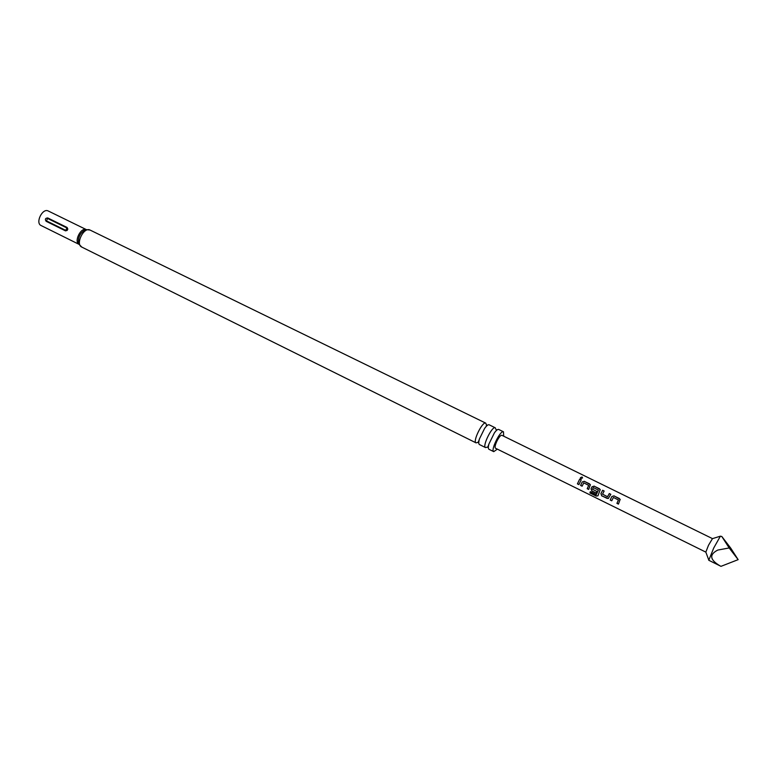 <?xml version="1.0" encoding="UTF-8"?>
<svg xmlns="http://www.w3.org/2000/svg" width="777" height="777" viewBox="0 0 777 777"><rect width="100%" height="100%" fill="white"/><g stroke="black" fill="none" stroke-linecap="round" stroke-linejoin="round"><path stroke-width="1.17" d="M582.031 476.991L582.565 477.787L580.953 478.603L580.458 477.836L582.031 476.991M580.448 477.651L581.992 477.146L582.527 478.03M489.044 449.31L488.947 449.271C488.111 448.747 488.121 446.96 488.976 443.9L494.454 432.779C496.309 430.283 497.707 429.166 498.64 429.438L498.737 429.487M479.526 444.59L479.428 444.541C478.535 443.978 478.554 442.084 479.477 438.859L484.663 428.321C486.616 425.67 488.092 424.495 489.092 424.776L489.189 424.825M618.492 504.02L616.987 503.273L618.443 500.009L613.412 497.426L611.742 500.796L610.207 500.038L611.829 496.532L613.995 495.852L620.143 499.358L618.453 504.108L616.909 503.35L618.443 500.009M611.771 500.709L610.275 499.97L611.392 497.474L611.829 496.532L613.995 495.852M607.546 496.746L609.294 493.55L610.819 494.298L608.255 498.513L601.699 495.843L600.932 493.618L602.622 490.277L604.147 491.025L602.544 494.162L607.546 496.746L609.294 493.628L610.79 494.366M608.546 498.339L607.109 498.407L601.767 495.775L600.98 493.599L602.622 490.277M596.309 494.628L598.377 490.141L593.414 487.597L592.501 489.219L596.872 491.491L596.173 493.123L591.821 490.977L591.054 488.762L592.006 486.79L594.162 486.12L600.213 489.549L598.057 495.609L596.27 496.105L589.918 492.968L590.306 491.666L596.309 494.628L598.377 490.141M597.882 495.872L596.367 495.959L590.015 492.822L590.355 491.695M596.202 493.036L591.899 490.909L591.112 488.743L592.006 486.79M588.733 489.355L587.257 488.626L588.694 485.382L583.76 482.847L582.109 486.198L580.613 485.45L582.206 481.963L584.343 481.303L590.355 484.702L588.694 489.442L587.189 488.694L588.694 485.382M582.148 486.111L580.681 485.382L582.206 481.963M578.943 484.527L577.486 483.809L579.729 479.04L581.235 479.778L578.904 484.615L577.408 483.877L579.729 479.04M712.46 538.636L708.498 545.279L705.837 552.097M721.823 536.509L720.386 536.179L713.713 548.038L708.77 560.275L720.988 566.336L738.15 559.644L730.71 548.106L721.823 536.509L729.176 547.95L717.812 550.058C708.974 554.555 709.78 559.867 720.23 565.977M503.71 436.198L503.457 431.789C500.407 429.943 490.306 450.611 493.745 451.651L497.338 449.135M495.911 429.341L495.221 427.768C492.094 425.893 482.022 446.493 485.538 447.581L487.101 447.173M486.412 424.718L485.693 423.115C482.478 421.202 472.435 441.734 476.039 442.861L477.641 442.463M477.913 442.268L478.894 441.365M486.305 426.311L486.412 424.98M65.501 230.856L46.154 221.309C44.784 219.26 45.309 218.143 47.737 217.948L67.094 227.467L67.803 229.04L67.172 230.41L65.501 230.856L66.968 227.982L47.601 218.454L46.465 220.882L65.812 230.419M48.339 211.033L48.155 210.946C42.405 207.896 35.072 223.028 41.094 225.534L41.249 225.602M712.422 538.597L501.816 435.266C500.611 435.188 498.97 437.14 496.921 441.113C495.153 445.007 494.667 447.377 495.454 448.203L705.788 552.097M729.176 547.95L738.15 559.644M579.739 479.118L581.196 479.836M582.226 482.012L584.343 481.303M584.343 481.381L589.617 483.896M589.626 483.974L590.423 484.974M592.035 486.829L594.162 486.208L599.475 488.733M599.475 488.811L600.291 489.84M602.622 490.355L604.108 491.083M613.995 495.94L619.376 498.504M619.376 498.581L620.211 499.669M86.189 229.613L84.936 229.982C80.118 233.022 77.972 237.364 78.516 243.036L78.982 244.221M90.239 230.147L90.045 230.05C83.702 226.661 75.136 244.337 81.779 247.076L81.974 247.164M86.305 229.594C80.866 227.01 73.679 241.608 79.04 244.347L41.094 225.534M47.601 218.454L47.737 217.948M67.094 227.467L66.968 227.982M488.976 443.9L487.694 447.309M494.454 432.779L496.785 429.846L496.153 429.535M479.477 438.859L478.195 442.599M484.663 428.321L487.198 425.174L486.655 424.902M712.227 538.714L720.386 536.179M488.947 449.271L493.745 451.651M479.428 444.541L485.538 447.581M86.121 229.633L89.986 230.021L485.742 423.135M78.953 244.163L81.779 247.076L476.039 442.861M48.242 210.985L86.325 229.594M489.141 424.796L495.27 427.787M498.688 429.458L503.506 431.808M67.803 229.04L67.172 230.4M705.749 551.874L708.731 559.887"/></g></svg>
